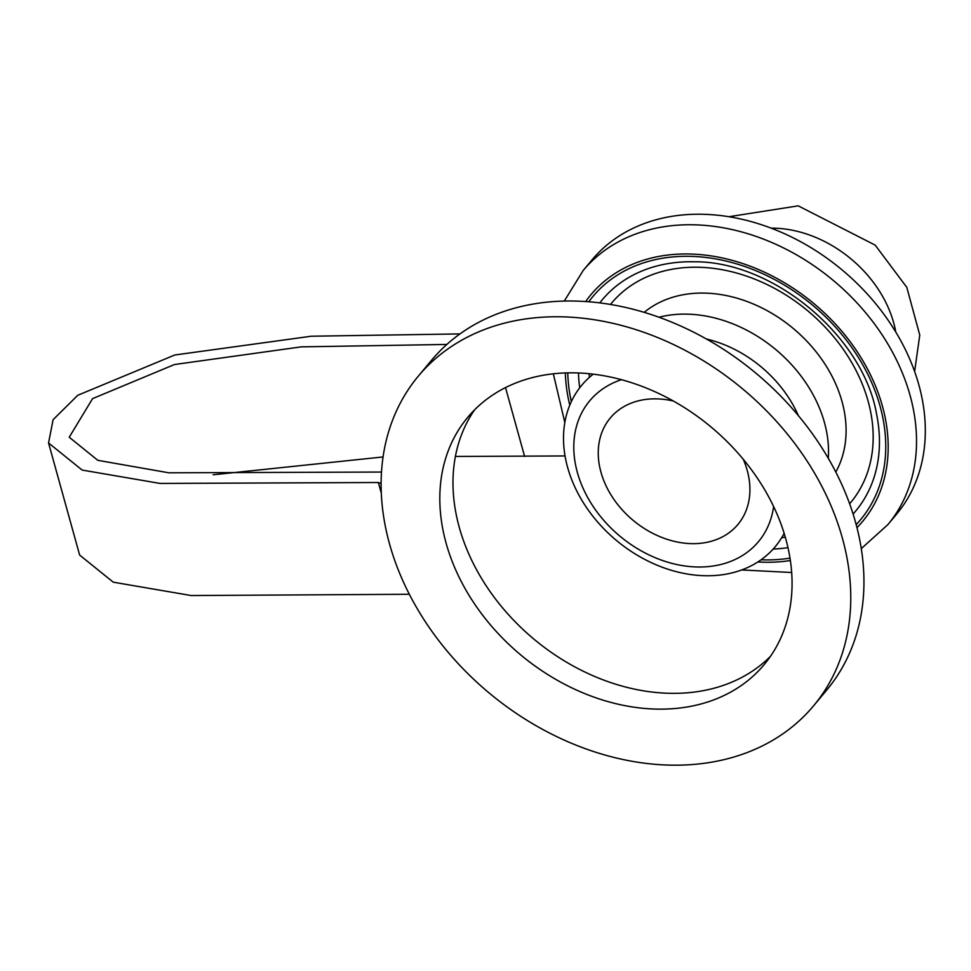 <?xml version="1.0" encoding="UTF-8"?>
<svg xmlns="http://www.w3.org/2000/svg" width="971" height="971" viewBox="0 0 971 971"><rect width="100%" height="100%" fill="white"/><g stroke="black" fill="none" stroke-linecap="round" stroke-linejoin="round"><path stroke-width="1.46" d="M381.312 493.207L378.35 482.502L160.081 483.437L82.159 470.073L48.55 442.958L53.114 419.678L77.789 395.27L174.756 354.998L311.266 336.221L459.951 333.915M48.55 442.958L79.634 555.06L113.255 582.175L191.166 595.539L409.349 594.276M553.761 316.777A257.351 197.963 39.8 0 1 805.093 458.057A257.351 197.963 39.8 0 1 813.613 705.783A257.351 197.963 39.8 0 1 412.238 599.775A257.351 197.963 39.8 0 1 418.283 376.19A257.351 197.963 39.8 0 1 553.761 316.777M418.283 376.19L431.44 360.399A257.351 197.963 39.8 0 1 755.875 373.155A257.351 197.963 39.8 0 1 826.77 690.005L813.613 705.783M381.13 483.582L378.35 482.502M455.411 456.455L565.049 455.945M213.195 474.783L383.072 456.953M446.854 344.438L301.253 346.865L174.477 364.526L92.585 398.62L69.22 437.229L97.828 460.327L168.857 472.804L381.506 472.052M591.922 260.022A198.375 152.593 39.8 0 1 842.003 269.841A198.375 152.593 39.8 0 1 896.658 514.084L887.882 524.607A198.375 152.593 39.8 0 0 833.227 280.376A198.375 152.593 39.8 0 0 583.146 270.545L591.922 260.022M644.21 312.346A125.999 96.918 39.8 0 1 793.186 328.404A125.999 96.918 39.8 0 1 835.776 472.052M743.276 459.295A83.105 63.928 39.8 0 1 747.209 470.34A83.105 63.928 39.8 0 1 737.911 524.474A83.105 63.928 39.8 0 1 633.153 520.359A83.105 63.928 39.8 0 1 610.249 418.04A83.105 63.928 39.8 0 1 673.401 401.035M784.143 533.322A125.999 96.918 39.8 0 1 670.609 570.062A125.999 96.918 39.8 0 1 567.61 467.379A125.999 96.918 39.8 0 1 593.232 374.151M773.62 506.546A109.917 84.55 39.8 0 1 681.387 565.425A109.917 84.55 39.8 0 1 577.369 472.464A109.917 84.55 39.8 0 1 621.464 379.685M706.415 338.988A109.917 84.55 39.8 0 1 798.38 415.661M659.018 317.238A125.999 96.918 39.8 0 1 775.635 349.451A125.999 96.918 39.8 0 1 828.299 458.361M771.108 228.136A109.917 84.55 39.8 0 1 895.784 332.07M474.637 409.786A193.011 148.466 -140.2 0 0 534.038 639.234A193.011 148.466 -140.2 0 0 770.416 656.396M569.309 372.84A193.011 148.466 39.8 0 1 757.805 478.788A193.011 148.466 39.8 0 1 764.189 664.589A193.011 148.466 39.8 0 1 520.869 655.024A193.011 148.466 39.8 0 1 467.694 417.384A193.011 148.466 39.8 0 1 569.309 372.84M524.619 456.455L505.515 387.599M589.385 377.355A155.676 119.749 39.8 0 1 589.179 373.714M610.492 304.445A155.676 119.749 39.8 0 1 807.799 310.866A155.676 119.749 39.8 0 1 849.613 503.803M785.308 537.218A155.676 119.749 39.8 0 1 781.679 537.679M773.159 549.064A164.961 126.885 -140.2 0 0 787.967 547.632M853.084 514.047A164.961 126.885 -140.2 0 0 876.51 413.695C862.928 336.039 773.122 261.175 694.301 261.782A164.961 126.885 -140.2 0 0 599.787 302.879M578.461 372.961A164.961 126.885 -140.2 0 0 579.723 387.781M761.046 559.806A174.246 134.034 -140.2 0 0 789.993 558.131M856.167 524.643A174.246 134.034 -140.2 0 0 812.569 305.149A174.246 134.034 -140.2 0 0 588.814 301.75M567.78 372.864A174.246 134.034 -140.2 0 0 571.324 401.63M569.783 405.162A176.928 136.098 39.8 0 1 565.353 372.925M585.683 301.52A176.928 136.098 39.8 0 1 813.88 303.571A176.928 136.098 39.8 0 1 856.956 527.678M790.358 560.534A176.928 136.098 39.8 0 1 757.865 561.966M564.831 422.506L553.336 373.799M564.309 301.046L583.146 270.545M741.686 569.953L791.668 572.502M861.265 548.627L887.882 524.607M728.918 216.715L798.211 205.852L875.187 245.117L906.793 287.343L919.768 335.068L914.609 371.529"/></g></svg>
